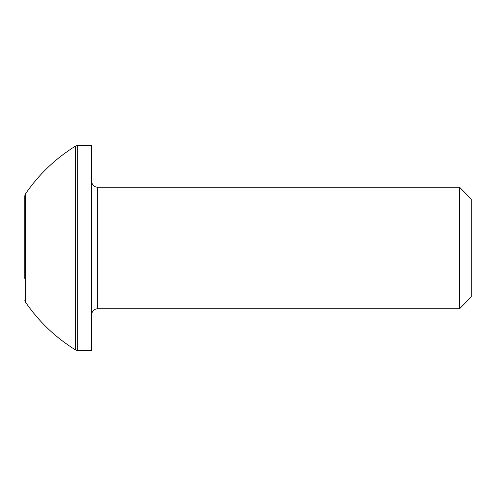 <?xml version="1.0" encoding="UTF-8"?>
<svg xmlns="http://www.w3.org/2000/svg" width="496" height="496" viewBox="0 0 496 496"><rect width="100%" height="100%" fill="white"/><g stroke="black" fill="none" stroke-linecap="round" stroke-linejoin="round"><path stroke-width="0.74" d="M77.283 145.508L91.611 145.508L91.611 350.492L77.283 350.492L77.283 145.508L75.69 145.96L75.69 350.04L77.283 350.492M24.8 196.373L24.8 278.411M24.8 214.52L24.8 218.302M24.8 264.436L24.8 277.698M459.556 308.735L471.2 297.092L471.2 198.908L459.556 187.265L459.556 308.735L97.681 308.735L97.681 187.265C94.029 186.936 92.002 184.915 91.611 181.189M75.69 350.04C55.521 337.534 38.731 321.495 25.327 301.921L25.327 194.079C38.731 174.505 55.521 158.466 75.69 145.96M25.327 194.079L24.8 195.79M25.327 301.921L24.8 300.21M97.681 308.735C94.029 309.064 92.002 311.085 91.611 314.811M97.681 187.265L459.556 187.265"/></g></svg>
